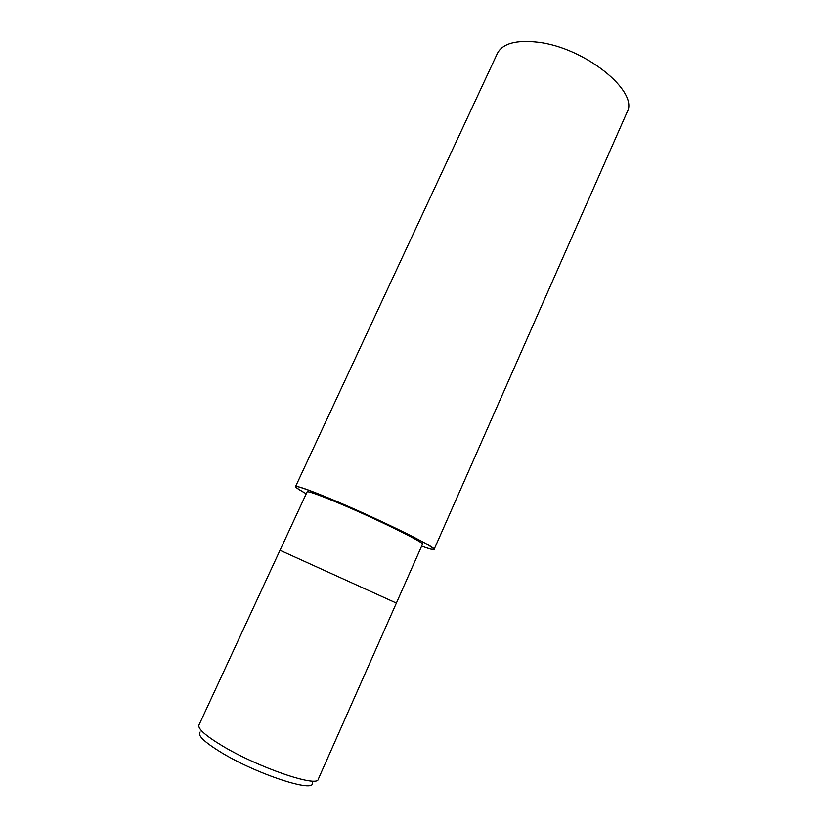 <?xml version="1.0" encoding="UTF-8"?>
<svg xmlns="http://www.w3.org/2000/svg" width="827" height="827" viewBox="0 0 827 827"><rect width="100%" height="100%" fill="white"/><g stroke="black" fill="none" stroke-linecap="round" stroke-linejoin="round"><path stroke-width="1.24" d="M295.549 486.565C295.394 487.351 298.96 489.749 306.238 493.75C287.021 482.854 294.257 484.188 327.937 497.74C355.662 509.205 395.254 527.461 416.643 538.625C437.71 549.893 439.375 552.384 421.646 546.099C429.451 548.942 433.596 550.048 434.092 549.407L627.031 112.296C639.56 91.942 584.885 47.377 537.664 42.187C515.945 39.779 502.506 43.542 497.358 53.466L295.549 486.565C296.562 485.573 307.355 489.295 327.926 497.74C372.729 516.12 438.475 548.311 434.092 549.407M280.012 550.286L396.381 603.069L318.271 779.23C317.661 787.811 257.983 767.466 222.112 745.716C205.478 735.637 197.746 728.763 198.925 725.093L280.012 550.286L396.381 603.069L422.473 544.228C425.967 543.236 371.55 516.596 334.356 501.317C317.072 494.215 307.995 491.073 307.106 491.889L280.012 550.286M200.186 732.009C197.064 735.131 204.124 741.974 221.367 752.549C256.949 774.32 315.676 793.372 312.234 782.838M306.238 493.75C287.021 482.854 294.257 484.188 327.937 497.74C355.662 509.205 395.254 527.461 416.643 538.625C437.71 549.893 439.375 552.384 421.646 546.099"/></g></svg>
